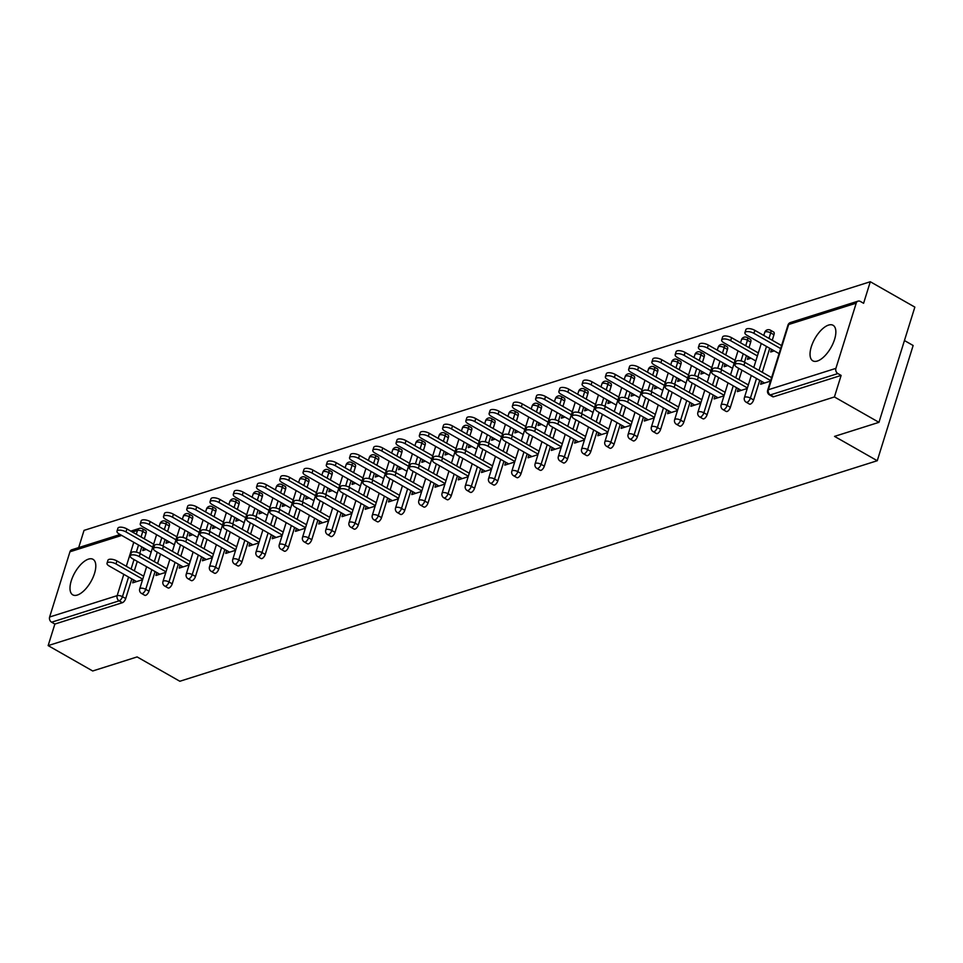 <?xml version="1.0" encoding="UTF-8"?>
<svg xmlns="http://www.w3.org/2000/svg" width="963" height="963" viewBox="0 0 963 963"><rect width="100%" height="100%" fill="white"/><g stroke="black" fill="none" stroke-linecap="round" stroke-linejoin="round"><path stroke-width="1.44" d="M828.541 325.097A20.452 9.209 -60.3 0 0 812.868 342.611A20.452 9.209 -60.3 0 0 812.82 360.836A20.452 9.209 -60.3 0 0 817.346 361.041A20.452 9.209 -60.3 0 0 833.019 343.514A20.452 9.209 -60.3 0 0 833.067 325.289A20.452 9.209 -60.3 0 0 828.541 325.097M88.5 559.118A20.452 9.209 -60.3 0 0 72.827 576.644A20.452 9.209 -60.3 0 0 72.779 594.857A20.452 9.209 -60.3 0 0 77.293 595.062A20.452 9.209 -60.3 0 0 92.966 577.547A20.452 9.209 -60.3 0 0 93.014 559.322A20.452 9.209 -60.3 0 0 88.5 559.118M904.438 340.541L913.141 345.5L877.257 460.723L179.84 681.262L137.119 656.922L92.701 670.982L48.15 645.607L54.867 624.06L122.397 602.694L119.147 600.84L51.605 622.206L54.867 624.06M870.299 281.738L863.594 303.285L860.332 301.431A3.936 3.154 72.5 0 0 858.081 301.142A3.936 3.154 72.5 0 0 856.215 303.152L835.896 368.372A3.936 3.154 72.5 0 0 837.87 373.56L841.132 375.414L834.415 396.961L878.966 422.336L914.85 307.113L870.299 281.738L84.034 530.384L78.677 547.61M51.605 622.206A3.936 3.154 -107.5 0 1 49.631 617.006L69.95 551.787A3.936 3.154 -107.5 0 1 71.804 549.777L120.11 534.513M878.966 422.336L834.536 436.383L877.257 460.723M834.415 396.961L48.15 645.607M142.572 579.702L132.689 582.832L133.592 579.907M146.304 549.428L142.729 550.559L143.571 547.875M773.963 334.751L770.701 332.897A3.936 1.77 119.7 0 0 770.412 330.177L773.674 332.03A3.936 1.77 119.7 0 1 773.963 334.751L772.242 340.252M769.738 348.293L762.275 372.284M759.759 380.325L753.644 399.958A3.936 1.77 119.7 0 1 750.333 404.123A3.936 1.77 119.7 0 1 749.467 404.087L746.205 402.233A3.936 1.77 119.7 0 0 747.083 402.269A3.936 1.77 -60.3 0 0 750.394 398.104L753.644 399.958M841.132 375.414L773.59 396.768A3.936 1.77 119.7 0 1 772.723 396.732L769.473 394.878A3.936 1.77 119.7 0 0 770.34 394.914L773.59 396.768M146.027 533.321L142.765 531.468A3.936 1.77 119.7 0 0 142.476 528.759L145.726 530.613A3.936 1.77 119.7 0 1 146.027 533.321L144.306 538.823M141.802 546.864L139.779 553.364M137.276 561.405L134.326 570.854M131.823 578.895L125.708 598.541A3.936 1.77 119.7 0 1 122.397 602.694M738.272 388.691L737.369 391.604L747.252 388.474M750.996 358.212L747.42 359.343L748.251 356.659M727.45 349.461L724.188 347.607A3.936 1.77 119.7 0 0 723.899 344.886L727.161 346.74A3.936 1.77 119.7 0 1 727.45 349.461L725.729 354.962M723.225 363.003L721.203 369.503M718.699 377.532L715.75 386.994M713.246 395.035L707.131 414.668A3.936 1.77 119.7 0 1 703.821 418.833A3.936 1.77 119.7 0 1 702.954 418.797L699.692 416.943A3.936 1.77 119.7 0 0 700.57 416.979A3.936 1.77 -60.3 0 0 703.881 412.814L707.131 414.668M691.759 403.401L690.856 406.314L700.739 403.184M704.471 372.922L700.908 374.053L701.738 371.369M680.937 364.17L677.675 362.317A3.936 1.77 119.7 0 0 677.386 359.596L680.648 361.45A3.936 1.77 119.7 0 1 680.937 364.17L679.216 369.672M676.712 377.713L674.69 384.213M672.186 392.242L669.237 401.703M666.733 409.744L660.618 429.378A3.936 1.77 119.7 0 1 657.308 433.543A3.936 1.77 119.7 0 1 656.441 433.506L653.179 431.653A3.936 1.77 119.7 0 0 654.058 431.689A3.936 1.77 -60.3 0 0 657.368 427.524L660.618 429.378M645.246 418.111L644.343 421.024L654.226 417.894M657.958 387.632L654.383 388.763L655.225 386.079M634.412 378.868L631.162 377.014A3.936 1.77 119.7 0 0 630.873 374.306L634.123 376.16A3.936 1.77 119.7 0 1 634.412 378.868L632.703 384.381M630.199 392.423L628.177 398.923M625.673 406.952L622.724 416.413M620.22 424.454L614.105 444.087A3.936 1.77 119.7 0 1 610.795 448.252A3.936 1.77 119.7 0 1 609.928 448.216L606.666 446.363A3.936 1.77 119.7 0 0 607.533 446.399A3.936 1.77 -60.3 0 0 610.855 442.234L614.105 444.087M598.733 432.82L597.83 435.733L607.713 432.604M611.445 402.341L607.87 403.473L608.712 400.789M587.899 393.578L584.649 391.724A3.936 1.77 119.7 0 0 584.36 389.016L587.611 390.87A3.936 1.77 119.7 0 1 587.899 393.578L586.19 399.091M583.686 407.132L581.664 413.633M579.16 421.662L576.211 431.123M573.707 439.164L567.592 458.797A3.936 1.77 119.7 0 1 564.282 462.962A3.936 1.77 119.7 0 1 563.403 462.926L560.153 461.072A3.936 1.77 119.7 0 0 561.02 461.108A3.936 1.77 -60.3 0 0 564.342 456.944L567.592 458.797M552.22 447.518L551.305 450.443L561.2 447.314M564.932 417.051L561.357 418.183L562.199 415.498M541.387 408.288L538.136 406.434A3.936 1.77 119.7 0 0 537.848 403.726L541.098 405.579A3.936 1.77 119.7 0 1 541.387 408.288L539.677 413.801M537.173 421.842L535.151 428.342M532.647 436.371L529.698 445.833M527.194 453.874L521.079 473.507A3.936 1.77 119.7 0 1 517.769 477.672A3.936 1.77 119.7 0 1 516.89 477.636L513.64 475.782A3.936 1.77 119.7 0 0 514.507 475.818A3.936 1.77 -60.3 0 0 517.829 471.653L521.079 473.507M505.707 462.228L504.793 465.153L514.687 462.023M518.419 431.761L514.844 432.893L515.687 430.196M494.874 422.998L491.624 421.144A3.936 1.77 119.7 0 0 491.335 418.436L494.585 420.289A3.936 1.77 119.7 0 1 494.874 422.998L493.164 428.511M490.661 436.552L488.638 443.052M486.134 451.081L483.185 460.531M480.681 468.584L474.566 488.217A3.936 1.77 119.7 0 1 471.256 492.382A3.936 1.77 119.7 0 1 470.377 492.346L467.127 490.492A3.936 1.77 119.7 0 0 467.994 490.528A3.936 1.77 -60.3 0 0 471.304 486.363L474.566 488.217M459.195 476.938L458.28 479.863L468.174 476.733M471.906 446.471L468.331 447.602L469.174 444.906M448.361 437.708L445.111 435.854A3.936 1.77 119.7 0 0 444.822 433.145L448.072 434.999A3.936 1.77 119.7 0 1 448.361 437.708L446.651 443.209M444.148 451.262L442.113 457.762M439.622 465.791L436.672 475.241M434.169 483.294L428.054 502.927A3.936 1.77 119.7 0 1 424.731 507.092A3.936 1.77 119.7 0 1 423.864 507.056L420.614 505.202A3.936 1.77 119.7 0 0 421.481 505.238A3.936 1.77 -60.3 0 0 424.791 501.073L428.054 502.927M412.682 491.648L411.767 494.573L421.662 491.443M425.393 461.181L421.818 462.312L422.661 459.616M401.848 452.417L398.598 450.564A3.936 1.77 119.7 0 0 398.309 447.855L401.559 449.709A3.936 1.77 119.7 0 1 401.848 452.417L400.139 457.919M397.635 465.972L395.6 472.472M393.097 480.501L390.159 489.95M387.656 498.003L381.541 517.637A3.936 1.77 119.7 0 1 378.218 521.802A3.936 1.77 119.7 0 1 377.352 521.765L374.101 519.912A3.936 1.77 119.7 0 0 374.968 519.948A3.936 1.77 -60.3 0 0 378.278 515.783L381.541 517.637M366.169 506.357L365.254 509.283L375.149 506.153M378.88 475.891L375.305 477.022L376.136 474.326M355.335 467.127L352.085 465.273A3.936 1.77 119.7 0 0 351.796 462.565L355.046 464.419A3.936 1.77 119.7 0 1 355.335 467.127L353.626 472.628M351.11 480.681L349.088 487.182M346.584 495.211L343.647 504.66M341.143 512.713L335.028 532.346A3.936 1.77 119.7 0 1 331.705 536.511A3.936 1.77 119.7 0 1 330.839 536.463L327.589 534.609A3.936 1.77 119.7 0 0 328.455 534.658A3.936 1.77 -60.3 0 0 331.766 530.493L335.028 532.346M319.656 521.067L318.741 523.992L328.636 520.863M332.367 490.6L328.792 491.732L329.623 489.035M308.822 481.837L305.56 479.983A3.936 1.77 119.7 0 0 305.271 477.275L308.533 479.129A3.936 1.77 119.7 0 1 308.822 481.837L307.101 487.338M304.597 495.379L302.575 501.879M300.071 509.921L297.134 519.37M294.63 527.411L288.503 547.056A3.936 1.77 119.7 0 1 285.192 551.221A3.936 1.77 119.7 0 1 284.326 551.173L281.076 549.319A3.936 1.77 119.7 0 0 281.942 549.367A3.936 1.77 -60.3 0 0 285.253 545.202L288.503 547.056M273.131 535.777L272.228 538.702L282.111 535.572M285.855 505.31L282.279 506.442L283.11 503.745M262.309 496.547L259.047 494.693A3.936 1.77 119.7 0 0 258.758 491.985L262.02 493.838A3.936 1.77 119.7 0 1 262.309 496.547L260.588 502.048M258.084 510.089L256.062 516.589M253.558 524.63L250.621 534.08M248.105 542.121L241.99 561.766A3.936 1.77 119.7 0 1 238.68 565.931A3.936 1.77 119.7 0 1 237.813 565.883L234.551 564.029A3.936 1.77 119.7 0 0 235.429 564.077A3.936 1.77 -60.3 0 0 238.74 559.912L241.99 561.766M226.618 550.487L225.715 553.412L235.598 550.282M239.33 520.02L235.766 521.139L236.597 518.455M215.796 511.257L212.534 509.403A3.936 1.77 119.7 0 0 212.245 506.694L215.507 508.548A3.936 1.77 119.7 0 1 215.796 511.257L214.075 516.758M211.571 524.799L209.549 531.299M207.045 539.34L204.096 548.79M201.592 556.831L195.477 576.476A3.936 1.77 119.7 0 1 192.167 580.641A3.936 1.77 119.7 0 1 191.3 580.593L188.038 578.739A3.936 1.77 119.7 0 0 188.917 578.787A3.936 1.77 -60.3 0 0 192.227 574.622L195.477 576.476M180.105 565.197L179.202 568.122L189.085 564.992M192.817 534.73L189.242 535.849L190.084 533.165M169.283 525.967L166.021 524.113A3.936 1.77 119.7 0 0 165.732 521.404L168.994 523.258A3.936 1.77 119.7 0 1 169.283 525.967L167.562 531.468M165.058 539.509L163.036 546.009M160.532 554.05L157.583 563.499M155.079 571.541L148.964 591.186A3.936 1.77 119.7 0 1 145.654 595.339A3.936 1.77 119.7 0 1 144.787 595.303L141.525 593.449A3.936 1.77 119.7 0 0 142.404 593.485A3.936 1.77 -60.3 0 0 145.714 589.332L148.964 591.186M169.56 542.085L165.985 543.204L166.828 540.52M156.849 572.552L155.946 575.477L165.829 572.347M192.54 518.612L189.278 516.758A3.936 1.77 119.7 0 0 188.989 514.049L192.251 515.903A3.936 1.77 119.7 0 1 192.54 518.612L190.818 524.113M188.315 532.154L186.292 538.654M183.789 546.695L180.839 556.145M178.336 564.186L172.221 583.831A3.936 1.77 119.7 0 1 168.91 587.996A3.936 1.77 119.7 0 1 168.043 587.948L164.781 586.094A3.936 1.77 119.7 0 0 165.66 586.142A3.936 1.77 -60.3 0 0 168.97 581.977L172.221 583.831M216.073 527.375L212.51 528.494L213.341 525.81M203.362 557.842L202.459 560.767L212.342 557.637M239.053 503.902L235.791 502.048A3.936 1.77 119.7 0 0 235.502 499.34L238.764 501.193A3.936 1.77 119.7 0 1 239.053 503.902L237.331 509.403M234.828 517.444L232.805 523.944M230.301 531.985L227.352 541.435M224.848 549.476L218.733 569.121A3.936 1.77 119.7 0 1 215.423 573.286A3.936 1.77 119.7 0 1 214.556 573.238L211.294 571.384A3.936 1.77 119.7 0 0 212.173 571.432A3.936 1.77 -60.3 0 0 215.483 567.267L218.733 569.121M262.598 512.665L259.023 513.797L259.854 511.1M249.874 543.132L248.972 546.057L258.854 542.927M285.566 489.192L282.303 487.338A3.936 1.77 119.7 0 0 282.015 484.63L285.277 486.484A3.936 1.77 119.7 0 1 285.566 489.192L283.844 494.693M281.34 502.734L279.318 509.234M276.814 517.275L273.877 526.725M271.361 534.766L265.246 554.411A3.936 1.77 119.7 0 1 261.936 558.576A3.936 1.77 119.7 0 1 261.069 558.528L257.819 556.674A3.936 1.77 119.7 0 0 258.686 556.722A3.936 1.77 -60.3 0 0 261.996 552.557L265.246 554.411M309.111 497.955L305.536 499.087L306.366 496.39M296.387 528.422L295.485 531.347L305.379 528.218M332.079 474.482L328.828 472.628A3.936 1.77 119.7 0 0 328.527 469.92L331.79 471.774A3.936 1.77 119.7 0 1 332.079 474.482L330.357 479.983M327.853 488.024L325.831 494.525M323.327 502.566L320.39 512.015M317.886 520.056L311.759 539.701A3.936 1.77 119.7 0 1 308.449 543.866A3.936 1.77 119.7 0 1 307.582 543.818L304.332 541.964A3.936 1.77 119.7 0 0 305.199 542.013A3.936 1.77 -60.3 0 0 308.509 537.848L311.759 539.701M355.624 483.245L352.049 484.377L352.879 481.681M342.912 513.712L341.997 516.637L351.892 513.508M378.591 459.772L375.341 457.919A3.936 1.77 119.7 0 0 375.052 455.21L378.303 457.064A3.936 1.77 119.7 0 1 378.591 459.772L376.882 465.273M374.366 473.327L372.344 479.827M369.84 487.856L366.903 497.305M364.399 505.358L358.284 524.991A3.936 1.77 119.7 0 1 354.962 529.156A3.936 1.77 119.7 0 1 354.095 529.108L350.845 527.255A3.936 1.77 119.7 0 0 351.712 527.303A3.936 1.77 -60.3 0 0 355.022 523.138L358.284 524.991M402.137 468.536L398.562 469.667L399.392 466.971M389.425 499.003L388.51 501.928L398.405 498.798M425.104 445.062L421.854 443.209A3.936 1.77 119.7 0 0 421.565 440.5L424.815 442.354A3.936 1.77 119.7 0 1 425.104 445.062L423.395 450.564M420.891 458.617L418.857 465.117M416.365 473.146L413.416 482.595M410.912 490.649L404.797 510.282A3.936 1.77 119.7 0 1 401.475 514.447A3.936 1.77 119.7 0 1 400.608 514.411L397.358 512.557A3.936 1.77 119.7 0 0 398.225 512.593A3.936 1.77 -60.3 0 0 401.535 508.428L404.797 510.282M448.65 453.826L445.075 454.957L445.917 452.261M435.938 484.293L435.023 487.218L444.918 484.088M471.617 430.353L468.367 428.499A3.936 1.77 119.7 0 0 468.078 425.79L471.328 427.644A3.936 1.77 119.7 0 1 471.617 430.353L469.908 435.854M467.404 443.907L465.37 450.407M462.878 458.436L459.929 467.886M457.425 475.939L451.31 495.572A3.936 1.77 119.7 0 1 448 499.737A3.936 1.77 119.7 0 1 447.121 499.701L443.871 497.847A3.936 1.77 119.7 0 0 444.737 497.883A3.936 1.77 -60.3 0 0 448.048 493.718L451.31 495.572M495.163 439.116L491.587 440.247L492.43 437.551M482.451 469.583L481.536 472.508L491.431 469.378M518.13 415.643L514.88 413.789A3.936 1.77 119.7 0 0 514.591 411.081L517.841 412.934A3.936 1.77 119.7 0 1 518.13 415.643L516.421 421.156M513.917 429.197L511.895 435.697M509.391 443.726L506.442 453.188M503.938 461.229L497.823 480.862A3.936 1.77 119.7 0 1 494.513 485.027A3.936 1.77 119.7 0 1 493.634 484.991L490.384 483.137A3.936 1.77 119.7 0 0 491.25 483.173A3.936 1.77 -60.3 0 0 494.561 479.008L497.823 480.862M541.675 424.406L538.1 425.538L538.943 422.841M528.964 454.873L528.049 457.798L537.944 454.668M564.643 400.933L561.393 399.079A3.936 1.77 119.7 0 0 561.104 396.371L564.354 398.225A3.936 1.77 119.7 0 1 564.643 400.933L562.934 406.446M560.43 414.487L558.408 420.987M555.904 429.017L552.955 438.478M550.451 446.519L544.336 466.152A3.936 1.77 119.7 0 1 541.025 470.317A3.936 1.77 119.7 0 1 540.147 470.281L536.897 468.427A3.936 1.77 119.7 0 0 537.763 468.463A3.936 1.77 -60.3 0 0 541.086 464.298L544.336 466.152M588.188 409.696L584.613 410.828L585.456 408.143M575.477 440.175L574.574 443.088L584.457 439.959M611.156 386.223L607.906 384.369A3.936 1.77 119.7 0 0 607.617 381.661L610.867 383.515A3.936 1.77 119.7 0 1 611.156 386.223L609.447 391.736M606.943 399.777L604.92 406.278M602.417 414.307L599.468 423.768M596.964 431.809L590.849 451.442A3.936 1.77 119.7 0 1 587.538 455.607A3.936 1.77 119.7 0 1 586.672 455.571L583.409 453.717A3.936 1.77 119.7 0 0 584.276 453.754A3.936 1.77 -60.3 0 0 587.599 449.589L590.849 451.442M634.701 394.986L631.126 396.118L631.969 393.434M621.99 425.465L621.087 428.379L630.97 425.249M657.681 371.513L654.419 369.66A3.936 1.77 119.7 0 0 654.13 366.951L657.38 368.805A3.936 1.77 119.7 0 1 657.681 371.513L655.959 377.027M653.456 385.068L651.433 391.568M648.93 399.597L645.98 409.058M643.477 417.099L637.362 436.733A3.936 1.77 119.7 0 1 634.051 440.898A3.936 1.77 119.7 0 1 633.185 440.861L629.922 439.008A3.936 1.77 119.7 0 0 630.801 439.044A3.936 1.77 -60.3 0 0 634.111 434.879L637.362 436.733M681.214 380.277L677.639 381.408L678.482 378.724M668.503 410.756L667.6 413.669L677.483 410.539M704.194 356.816L700.932 354.962A3.936 1.77 119.7 0 0 700.643 352.241L703.905 354.095A3.936 1.77 119.7 0 1 704.194 356.816L702.472 362.317M699.969 370.358L697.946 376.858M695.442 384.887L692.493 394.349M689.99 402.39L683.874 422.023A3.936 1.77 119.7 0 1 680.564 426.188A3.936 1.77 119.7 0 1 679.697 426.152L676.435 424.298A3.936 1.77 119.7 0 0 677.314 424.334A3.936 1.77 -60.3 0 0 680.624 420.169L683.874 422.023M727.727 365.567L724.164 366.698L724.995 364.014M715.015 396.046L714.113 398.959L723.995 395.829M750.707 342.106L747.444 340.252A3.936 1.77 119.7 0 0 747.156 337.531L750.418 339.385A3.936 1.77 119.7 0 1 750.707 342.106L748.985 347.607M746.481 355.648L744.459 362.148M741.955 370.177L739.018 379.639M736.502 387.68L730.387 407.313A3.936 1.77 119.7 0 1 727.077 411.478A3.936 1.77 119.7 0 1 726.21 411.442L722.948 409.588A3.936 1.77 119.7 0 0 723.827 409.624A3.936 1.77 -60.3 0 0 727.137 405.459L730.387 407.313M774.252 350.857L770.677 351.989L771.507 349.304M761.528 381.336L760.626 384.249L770.508 381.119M107.013 563.247L107.952 560.249A5.898 2.299 17.3 0 1 116.932 560.947L116.005 563.945A5.898 2.299 -162.7 0 0 107.013 563.247A5.898 2.299 -162.7 0 0 109.288 566.063L136.565 581.604M116.932 560.947L143.668 576.175M116.005 563.945L142.741 579.172M116.992 531.215L117.919 528.218A5.898 2.299 17.3 0 1 126.911 528.916L125.972 531.913A5.898 2.299 -162.7 0 0 116.992 531.215A5.898 2.299 -162.7 0 0 119.268 534.032L151.143 552.184M152.72 547.14L125.972 531.913M153.647 544.143L126.911 528.916M130.27 555.892L131.209 552.894A5.898 2.299 17.3 0 1 140.189 553.593L139.262 556.59A5.898 2.299 -162.7 0 0 130.27 555.892A5.898 2.299 -162.7 0 0 132.545 558.709L159.822 574.249M140.189 553.593L166.924 568.82M139.262 556.59L165.997 571.817M153.526 548.537L154.465 545.539A5.898 2.299 17.3 0 1 163.445 546.238L162.518 549.235A5.898 2.299 -162.7 0 0 153.526 548.537A5.898 2.299 -162.7 0 0 155.801 551.354L183.078 566.894M163.445 546.238L190.18 561.465M162.518 549.235L189.254 564.462M176.783 541.182L177.722 538.185A5.898 2.299 17.3 0 1 186.702 538.883L185.775 541.88A5.898 2.299 -162.7 0 0 176.783 541.182A5.898 2.299 -162.7 0 0 179.07 543.999L206.335 559.539M186.702 538.883L213.437 554.11M185.775 541.88L212.51 557.108M200.039 533.827L200.978 530.83A5.898 2.299 17.3 0 1 209.958 531.528L209.031 534.525A5.898 2.299 -162.7 0 0 200.039 533.827A5.898 2.299 -162.7 0 0 202.326 536.644L229.591 552.184M209.958 531.528L236.705 546.755M209.031 534.525L235.766 549.753M223.296 526.472L224.235 523.475A5.898 2.299 17.3 0 1 233.215 524.173L232.288 527.17A5.898 2.299 -162.7 0 0 223.296 526.472A5.898 2.299 -162.7 0 0 225.583 529.289L252.848 544.829M233.215 524.173L259.962 539.4M232.288 527.17L259.023 542.398M140.249 523.86L141.176 520.863A5.898 2.299 17.3 0 1 150.168 521.561L149.241 524.558A5.898 2.299 -162.7 0 0 140.249 523.86A5.898 2.299 -162.7 0 0 142.524 526.677L174.399 544.829M175.976 539.786L149.241 524.558M176.903 536.788L150.168 521.561M163.505 516.505L164.444 513.508A5.898 2.299 17.3 0 1 173.424 514.206L172.497 517.203A5.898 2.299 -162.7 0 0 163.505 516.505A5.898 2.299 -162.7 0 0 165.78 519.322L197.656 537.474M199.233 532.431L172.497 517.203M200.16 529.433L173.424 514.206M186.762 509.15L187.701 506.153A5.898 2.299 17.3 0 1 196.681 506.851L195.754 509.848A5.898 2.299 -162.7 0 0 186.762 509.15A5.898 2.299 -162.7 0 0 189.037 511.967L220.912 530.119M222.489 525.076L195.754 509.848M223.416 522.078L196.681 506.851M210.018 501.795L210.957 498.798A5.898 2.299 17.3 0 1 219.937 499.496L219.01 502.493A5.898 2.299 -162.7 0 0 210.018 501.795A5.898 2.299 -162.7 0 0 212.293 504.612L244.169 522.765M245.746 517.721L219.01 502.493M246.672 514.724L219.937 499.496M233.275 494.44L234.214 491.443A5.898 2.299 17.3 0 1 243.194 492.141L242.267 495.138A5.898 2.299 -162.7 0 0 233.275 494.44A5.898 2.299 -162.7 0 0 235.55 497.257L267.425 515.41M269.002 510.366L242.267 495.138M269.929 507.369L243.194 492.141M246.552 519.117L247.491 516.12A5.898 2.299 17.3 0 1 256.471 516.818L255.544 519.815A5.898 2.299 -162.7 0 0 246.552 519.117A5.898 2.299 -162.7 0 0 248.839 521.934L276.104 537.474M256.471 516.818L283.218 532.045M255.544 519.815L282.279 535.043M256.531 487.085L257.47 484.088A5.898 2.299 17.3 0 1 266.45 484.786L265.523 487.784A5.898 2.299 -162.7 0 0 256.531 487.085A5.898 2.299 -162.7 0 0 258.806 489.902L290.682 508.055M292.258 503.011L265.523 487.784M293.185 500.014L266.45 484.786M269.809 511.762L270.747 508.765A5.898 2.299 17.3 0 1 279.739 509.463L278.801 512.46A5.898 2.299 -162.7 0 0 269.809 511.762A5.898 2.299 -162.7 0 0 272.096 514.579L299.361 530.119M279.739 509.463L306.475 524.691M278.801 512.46L305.536 527.688M279.788 479.73L280.727 476.733A5.898 2.299 17.3 0 1 289.707 477.431L288.78 480.429A5.898 2.299 -162.7 0 0 279.788 479.73A5.898 2.299 -162.7 0 0 282.063 482.547L313.938 500.712M315.515 495.656L288.78 480.429M316.442 492.659L289.707 477.431M293.065 504.407L294.004 501.41A5.898 2.299 17.3 0 1 302.996 502.108L302.057 505.106A5.898 2.299 -162.7 0 0 293.065 504.407A5.898 2.299 -162.7 0 0 295.352 507.224L322.617 522.765M302.996 502.108L329.731 517.336M302.057 505.106L328.792 520.333M303.044 472.376L303.983 469.39A5.898 2.299 17.3 0 1 312.963 470.076L312.036 473.074A5.898 2.299 -162.7 0 0 303.044 472.376A5.898 2.299 -162.7 0 0 305.331 475.192L337.194 493.357M338.771 488.301L312.036 473.074M339.71 485.304L312.963 470.076M316.333 497.052L317.26 494.067A5.898 2.299 17.3 0 1 326.252 494.753L325.313 497.751A5.898 2.299 -162.7 0 0 316.333 497.052A5.898 2.299 -162.7 0 0 318.609 499.869L345.873 515.41M326.252 494.753L352.988 509.981M325.313 497.751L352.049 512.978M326.301 465.021L327.239 462.035A5.898 2.299 17.3 0 1 336.219 462.721L335.293 465.719A5.898 2.299 -162.7 0 0 326.301 465.021A5.898 2.299 -162.7 0 0 328.588 467.837L360.451 486.002M362.028 480.946L335.293 465.719M362.967 477.949L336.219 462.721M339.59 489.698L340.517 486.712A5.898 2.299 17.3 0 1 349.509 487.398L348.57 490.396A5.898 2.299 -162.7 0 0 339.59 489.698A5.898 2.299 -162.7 0 0 341.865 492.514L369.13 508.055M349.509 487.398L376.244 502.626M348.57 490.396L375.305 505.623M349.557 457.666L350.496 454.68A5.898 2.299 17.3 0 1 359.476 455.367L358.549 458.364A5.898 2.299 -162.7 0 0 349.557 457.666A5.898 2.299 -162.7 0 0 351.844 460.483L383.707 478.647M385.284 473.591L358.549 458.364M386.223 470.594L359.476 455.367M362.846 482.343L363.773 479.357A5.898 2.299 17.3 0 1 372.765 480.043L371.826 483.041A5.898 2.299 -162.7 0 0 362.846 482.343A5.898 2.299 -162.7 0 0 365.121 485.159L392.386 500.7M372.765 480.043L399.501 495.271M371.826 483.041L398.562 498.268M372.813 450.311L373.752 447.326A5.898 2.299 17.3 0 1 382.744 448.012L381.805 451.009A5.898 2.299 -162.7 0 0 372.813 450.311A5.898 2.299 -162.7 0 0 375.101 453.128L406.976 471.292M408.541 466.236L381.805 451.009M409.48 463.239L382.744 448.012M386.103 474.988L387.03 472.002A5.898 2.299 17.3 0 1 396.022 472.689L395.083 475.686A5.898 2.299 -162.7 0 0 386.103 474.988A5.898 2.299 -162.7 0 0 388.378 477.804L415.655 493.345M396.022 472.689L422.757 487.916M395.083 475.686L421.818 490.913M396.07 442.956L397.009 439.971A5.898 2.299 17.3 0 1 406.001 440.657L405.062 443.654A5.898 2.299 -162.7 0 0 396.07 442.956A5.898 2.299 -162.7 0 0 398.357 445.773L430.232 463.937M431.797 458.882L405.062 443.654M432.736 455.884L406.001 440.657M409.359 467.645L410.286 464.648A5.898 2.299 17.3 0 1 419.278 465.334L418.339 468.331A5.898 2.299 -162.7 0 0 409.359 467.645A5.898 2.299 -162.7 0 0 411.634 470.45L438.911 485.99M419.278 465.334L446.013 480.561M418.339 468.331L445.075 483.558M419.338 435.613L420.265 432.616A5.898 2.299 17.3 0 1 429.257 433.302L428.318 436.299A5.898 2.299 -162.7 0 0 419.338 435.613A5.898 2.299 -162.7 0 0 421.613 438.418L453.489 456.582M455.054 451.527L428.318 436.299M455.993 448.541L429.257 433.302M432.616 460.29L433.543 457.293A5.898 2.299 17.3 0 1 442.535 457.979L441.596 460.976A5.898 2.299 -162.7 0 0 432.616 460.29A5.898 2.299 -162.7 0 0 434.891 463.095L462.168 478.635M442.535 457.979L469.27 473.218M441.596 460.976L468.331 476.204M442.595 428.258L443.522 425.261A5.898 2.299 17.3 0 1 452.514 425.947L451.575 428.944A5.898 2.299 -162.7 0 0 442.595 428.258A5.898 2.299 -162.7 0 0 444.87 431.063L476.745 449.227M478.31 444.172L451.575 428.944M479.249 441.186L452.514 425.947M455.872 452.935L456.799 449.938A5.898 2.299 17.3 0 1 465.791 450.624L464.852 453.621A5.898 2.299 -162.7 0 0 455.872 452.935A5.898 2.299 -162.7 0 0 458.147 455.74L485.424 471.28M465.791 450.624L492.526 465.863M464.852 453.621L491.599 468.849M465.851 420.903L466.778 417.906A5.898 2.299 17.3 0 1 475.77 418.592L474.831 421.589A5.898 2.299 -162.7 0 0 465.851 420.903A5.898 2.299 -162.7 0 0 468.126 423.708L500.002 441.873M501.567 436.817L474.831 421.589M502.505 433.832L475.77 418.592M479.129 445.58L480.056 442.583A5.898 2.299 17.3 0 1 489.048 443.269L488.109 446.266A5.898 2.299 -162.7 0 0 479.129 445.58A5.898 2.299 -162.7 0 0 481.404 448.385L508.681 463.925M489.048 443.269L515.783 458.508M488.109 446.266L514.856 461.494M489.108 413.548L490.035 410.551A5.898 2.299 17.3 0 1 499.027 411.237L498.088 414.234A5.898 2.299 -162.7 0 0 489.108 413.548A5.898 2.299 -162.7 0 0 491.383 416.353L523.258 434.518M524.823 429.462L498.088 414.234M525.762 426.477L499.027 411.237M502.385 438.225L503.312 435.228A5.898 2.299 17.3 0 1 512.304 435.914L511.365 438.911A5.898 2.299 -162.7 0 0 502.385 438.225A5.898 2.299 -162.7 0 0 504.66 441.03L531.937 456.57M512.304 435.914L539.039 451.153M511.365 438.911L538.112 454.139M512.364 406.193L513.291 403.196A5.898 2.299 17.3 0 1 522.283 403.882L521.344 406.88A5.898 2.299 -162.7 0 0 512.364 406.193A5.898 2.299 -162.7 0 0 514.639 408.998L546.515 427.163M548.079 422.107L521.344 406.88M549.018 419.122L522.283 403.882M525.642 430.87L526.568 427.873A5.898 2.299 17.3 0 1 535.56 428.559L534.634 431.556A5.898 2.299 -162.7 0 0 525.642 430.87A5.898 2.299 -162.7 0 0 527.917 433.687L555.194 449.215M535.56 428.559L562.296 443.799M534.634 431.556L561.369 446.796M535.621 398.838L536.547 395.841A5.898 2.299 17.3 0 1 545.539 396.527L544.601 399.525A5.898 2.299 -162.7 0 0 535.621 398.838A5.898 2.299 -162.7 0 0 537.896 401.655L569.771 419.808M571.336 414.764L544.601 399.525M572.275 411.767L545.539 396.527M548.898 423.515L549.825 420.518A5.898 2.299 17.3 0 1 558.817 421.204L557.89 424.202A5.898 2.299 -162.7 0 0 548.898 423.515A5.898 2.299 -162.7 0 0 551.173 426.332L578.45 441.861M558.817 421.204L585.552 436.444M557.89 424.202L584.625 439.441M558.877 391.484L559.804 388.486A5.898 2.299 17.3 0 1 568.796 389.172L567.857 392.17A5.898 2.299 -162.7 0 0 558.877 391.484A5.898 2.299 -162.7 0 0 561.152 394.3L593.027 412.453M594.604 407.409L567.857 392.17M595.531 404.412L568.796 389.172M572.154 416.16L573.093 413.163A5.898 2.299 17.3 0 1 582.073 413.849L581.146 416.847A5.898 2.299 -162.7 0 0 572.154 416.16A5.898 2.299 -162.7 0 0 574.43 418.977L601.706 434.506M582.073 413.849L608.809 429.089M581.146 416.847L607.882 432.086M582.134 384.129L583.06 381.131A5.898 2.299 17.3 0 1 592.052 381.817L591.113 384.815A5.898 2.299 -162.7 0 0 582.134 384.129A5.898 2.299 -162.7 0 0 584.409 386.945L616.284 405.098M617.861 400.054L591.113 384.815M618.788 397.057L592.052 381.817M595.411 408.806L596.35 405.808A5.898 2.299 17.3 0 1 605.33 406.494L604.403 409.492A5.898 2.299 -162.7 0 0 595.411 408.806A5.898 2.299 -162.7 0 0 597.686 411.622L624.963 427.151M605.33 406.494L632.065 421.734M604.403 409.492L631.138 424.731M605.39 376.774L606.317 373.776A5.898 2.299 17.3 0 1 615.309 374.463L614.37 377.46A5.898 2.299 -162.7 0 0 605.39 376.774A5.898 2.299 -162.7 0 0 607.665 379.591L639.54 397.743M641.117 392.699L614.37 377.46M642.044 389.702L615.309 374.463M618.667 401.451L619.606 398.453A5.898 2.299 17.3 0 1 628.586 399.151L627.659 402.137A5.898 2.299 -162.7 0 0 618.667 401.451A5.898 2.299 -162.7 0 0 620.942 404.267L648.219 419.796M628.586 399.151L655.322 414.379M627.659 402.137L654.395 417.376M628.646 369.419L629.573 366.421A5.898 2.299 17.3 0 1 638.565 367.12L637.638 370.105A5.898 2.299 -162.7 0 0 628.646 369.419A5.898 2.299 -162.7 0 0 630.921 372.236L662.797 390.388M664.374 385.344L637.638 370.105M665.301 382.347L638.565 367.12M641.924 394.096L642.863 391.098A5.898 2.299 17.3 0 1 651.843 391.797L650.916 394.782A5.898 2.299 -162.7 0 0 641.924 394.096A5.898 2.299 -162.7 0 0 644.199 396.912L671.476 412.441M651.843 391.797L678.578 407.024M650.916 394.782L677.651 410.021M651.903 362.064L652.83 359.067A5.898 2.299 17.3 0 1 661.822 359.765L660.895 362.75A5.898 2.299 -162.7 0 0 651.903 362.064A5.898 2.299 -162.7 0 0 654.178 364.881L686.053 383.033M687.63 377.99L660.895 362.75M688.557 374.992L661.822 359.765M665.18 386.741L666.119 383.743A5.898 2.299 17.3 0 1 675.099 384.442L674.172 387.427A5.898 2.299 -162.7 0 0 665.18 386.741A5.898 2.299 -162.7 0 0 667.455 389.558L694.732 405.086M675.099 384.442L701.834 399.669M674.172 387.427L700.908 402.666M675.159 354.709L676.098 351.712A5.898 2.299 17.3 0 1 685.078 352.41L684.151 355.395A5.898 2.299 -162.7 0 0 675.159 354.709A5.898 2.299 -162.7 0 0 677.434 357.526L709.31 375.678M710.887 370.635L684.151 355.395M711.813 367.637L685.078 352.41M688.437 379.386L689.376 376.389A5.898 2.299 17.3 0 1 698.356 377.087L697.429 380.072A5.898 2.299 -162.7 0 0 688.437 379.386A5.898 2.299 -162.7 0 0 690.724 382.203L717.989 397.731M698.356 377.087L725.103 392.314M697.429 380.072L724.164 395.312M698.416 347.354L699.355 344.357A5.898 2.299 17.3 0 1 708.335 345.055L707.408 348.04A5.898 2.299 -162.7 0 0 698.416 347.354A5.898 2.299 -162.7 0 0 700.691 350.171L732.566 368.323M734.143 363.28L707.408 348.04M735.07 360.282L708.335 345.055M711.693 372.031L712.632 369.034A5.898 2.299 17.3 0 1 721.612 369.732L720.685 372.729A5.898 2.299 -162.7 0 0 711.693 372.031A5.898 2.299 -162.7 0 0 713.98 374.848L741.245 390.376M721.612 369.732L748.359 384.959M720.685 372.729L747.42 387.957M721.672 339.999L722.611 337.002A5.898 2.299 17.3 0 1 731.591 337.7L730.664 340.697A5.898 2.299 -162.7 0 0 721.672 339.999A5.898 2.299 -162.7 0 0 723.947 342.816L755.823 360.969M757.4 355.925L730.664 340.697M758.326 352.927L731.591 337.7M734.95 364.676L735.888 361.679A5.898 2.299 17.3 0 1 744.868 362.377L743.942 365.374A5.898 2.299 -162.7 0 0 734.95 364.676A5.898 2.299 -162.7 0 0 737.237 367.493L764.502 383.021M744.868 362.377L771.616 377.604M743.942 365.374L770.677 380.602M744.929 332.644L745.868 329.647A5.898 2.299 17.3 0 1 754.848 330.345L753.921 333.342A5.898 2.299 -162.7 0 0 744.929 332.644A5.898 2.299 -162.7 0 0 747.204 335.461L779.079 353.614M780.656 348.57L753.921 333.342M781.583 345.573L754.848 330.345M49.631 617.006L117.161 595.652L123.806 574.333M126.309 566.292L133.785 542.301M136.289 534.26L137.48 530.432L132.4 532.045M121.711 535.416L69.95 551.787M128.573 577.042L122.457 596.687A3.936 1.77 -60.3 0 1 119.147 600.84A3.936 3.154 -107.5 0 1 117.161 595.652A3.936 1.541 17.3 0 1 122.457 596.687L125.708 598.541M141.055 536.969L142.765 531.468A3.936 1.541 17.3 0 0 137.48 530.432A3.936 3.154 -107.5 0 1 139.346 528.422L130.799 531.131M856.215 303.152L788.673 324.507L768.366 389.726L835.896 368.372M837.87 373.56L770.34 394.914A3.936 3.154 72.5 0 1 768.366 389.726A3.936 1.541 -162.7 0 0 767.655 390.292A3.936 3.936 0 0 0 769.473 394.878M858.081 301.142L790.539 322.497A3.936 3.154 72.5 0 0 788.673 324.507A3.936 1.541 -162.7 0 0 787.975 325.073L767.655 390.292M138.552 545.01L136.325 552.136M134.026 559.551L131.076 569.001M164.312 529.614L166.021 524.113A3.936 1.541 17.3 0 0 160.737 523.078A3.936 1.541 -162.7 0 0 160.027 523.643L159.1 526.653M151.829 569.687L145.714 589.332A3.936 1.541 17.3 0 0 140.429 588.297A3.936 1.541 -162.7 0 0 139.719 588.862A3.936 3.936 0 0 0 141.525 593.449M161.808 537.655L159.581 544.781M157.282 552.196L154.333 561.646M188.989 514.049A3.936 3.936 0 0 0 183.295 516.288A3.936 1.541 -162.7 0 1 183.993 515.723A3.936 1.541 17.3 0 1 189.278 516.758L187.568 522.259M185.065 530.3L182.838 537.426M180.538 544.841L177.589 554.291M175.085 562.332L168.97 581.977A3.936 1.541 17.3 0 0 163.686 580.942A3.936 1.541 -162.7 0 0 162.976 581.508A3.936 3.936 0 0 0 164.781 586.094M212.245 506.694A3.936 3.936 0 0 0 206.551 508.946A3.936 1.541 -162.7 0 1 207.25 508.368A3.936 1.541 17.3 0 1 212.534 509.403L210.825 514.904M208.321 522.945L206.106 530.071M203.795 537.486L200.846 546.936M198.342 554.977L192.227 574.622A3.936 1.541 17.3 0 0 186.942 573.587A3.936 1.541 -162.7 0 0 186.232 574.153A3.936 3.936 0 0 0 188.038 578.739M235.502 499.34A3.936 3.936 0 0 0 229.808 501.591A3.936 1.541 -162.7 0 1 230.506 501.013A3.936 1.541 17.3 0 1 235.791 502.048L234.081 507.549M231.577 515.59L229.363 522.716M227.051 530.131L224.102 539.581M221.598 547.622L215.483 567.267A3.936 1.541 17.3 0 0 210.199 566.232A3.936 1.541 -162.7 0 0 209.489 566.798A3.936 3.936 0 0 0 211.294 571.384M258.758 491.985A3.936 3.936 0 0 0 253.064 494.236A3.936 1.541 -162.7 0 1 253.763 493.658A3.936 1.541 17.3 0 1 259.047 494.693L257.338 500.194M254.834 508.235L252.619 515.361M250.308 522.777L247.359 532.226M244.855 540.267L238.74 559.912A3.936 1.541 17.3 0 0 233.455 558.877A3.936 1.541 -162.7 0 0 232.745 559.443A3.936 3.936 0 0 0 234.551 564.029M282.015 484.63A3.936 3.936 0 0 0 276.321 486.881A3.936 1.541 -162.7 0 1 277.019 486.303A3.936 1.541 17.3 0 1 282.303 487.338L280.594 492.839M278.09 500.88L275.875 508.007M273.564 515.422L270.615 524.871M268.111 532.912L261.996 552.557A3.936 1.541 17.3 0 0 256.712 551.522A3.936 1.541 -162.7 0 0 256.002 552.088A3.936 3.936 0 0 0 257.819 556.674M305.271 477.275A3.936 3.936 0 0 0 299.577 479.526A3.936 1.541 -162.7 0 1 300.275 478.948A3.936 1.541 17.3 0 1 305.56 479.983L303.851 485.484M301.347 493.525L299.132 500.652M296.821 508.067L293.871 517.516M291.368 525.557L285.253 545.202A3.936 1.541 17.3 0 0 279.968 544.167A3.936 1.541 -162.7 0 0 279.258 544.733A3.936 3.936 0 0 0 281.076 549.319M328.527 469.92A3.936 3.936 0 0 0 322.834 472.171A3.936 1.541 -162.7 0 1 323.532 471.593A3.936 1.541 17.3 0 1 328.828 472.628L327.107 478.13M324.603 486.171L322.388 493.297M320.077 500.712L317.128 510.161M314.624 518.202L308.509 537.848A3.936 1.541 17.3 0 0 303.225 536.812A3.936 1.541 -162.7 0 0 302.514 537.378A3.936 3.936 0 0 0 304.332 541.964M351.796 462.565A3.936 3.936 0 0 0 346.09 464.816A3.936 1.541 -162.7 0 1 346.788 464.238A3.936 1.541 17.3 0 1 352.085 465.273L350.363 470.775M347.86 478.828L345.645 485.942M343.334 493.357L340.384 502.806M337.881 510.847L331.766 530.493A3.936 1.541 17.3 0 0 326.481 529.457A3.936 1.541 -162.7 0 0 325.771 530.023A3.936 3.936 0 0 0 327.589 534.609M375.052 455.21A3.936 3.936 0 0 0 369.347 457.461A3.936 1.541 -162.7 0 1 370.045 456.883A3.936 1.541 17.3 0 1 375.341 457.919L373.62 463.42M371.116 471.473L368.901 478.587M366.59 486.002L363.641 495.451M361.137 503.505L355.022 523.138A3.936 1.541 17.3 0 0 349.738 522.102A3.936 1.541 -162.7 0 0 349.027 522.668A3.936 3.936 0 0 0 350.845 527.255M398.309 447.855A3.936 3.936 0 0 0 392.603 450.106A3.936 1.541 -162.7 0 1 393.301 449.54A3.936 1.541 17.3 0 1 398.598 450.564L396.876 456.065M394.373 464.118L392.158 471.232M389.846 478.647L386.897 488.097M384.393 496.15L378.278 515.783A3.936 1.541 17.3 0 0 372.994 514.748A3.936 1.541 -162.7 0 0 372.296 515.313A3.936 3.936 0 0 0 374.101 519.912M421.565 440.5A3.936 3.936 0 0 0 415.86 442.751A3.936 1.541 -162.7 0 1 416.558 442.186A3.936 1.541 17.3 0 1 421.854 443.209L420.133 448.71M417.629 456.763L415.414 463.877M413.103 471.292L410.154 480.742M407.65 488.795L401.535 508.428A3.936 1.541 17.3 0 0 396.25 507.393A3.936 1.541 -162.7 0 0 395.552 507.958A3.936 3.936 0 0 0 397.358 512.557M444.822 433.145A3.936 3.936 0 0 0 439.116 435.396A3.936 1.541 -162.7 0 1 439.826 434.831A3.936 1.541 17.3 0 1 445.111 435.854L443.389 441.355M440.885 449.408L438.671 456.522M436.359 463.937L433.422 473.387M430.906 481.44L424.791 501.073A3.936 1.541 17.3 0 0 419.507 500.038A3.936 1.541 -162.7 0 0 418.809 500.616A3.936 3.936 0 0 0 420.614 505.202M468.078 425.79A3.936 3.936 0 0 0 462.372 428.041A3.936 1.541 -162.7 0 1 463.083 427.476A3.936 1.541 17.3 0 1 468.367 428.499L466.646 434M464.142 442.053L461.927 449.167M459.616 456.582L456.679 466.032M454.163 474.085L448.048 493.718A3.936 1.541 17.3 0 0 442.763 492.683A3.936 1.541 -162.7 0 0 442.065 493.261A3.936 3.936 0 0 0 443.871 497.847M491.335 418.436A3.936 3.936 0 0 0 485.629 420.687A3.936 1.541 -162.7 0 1 486.339 420.121A3.936 1.541 17.3 0 1 491.624 421.144L489.902 426.645M487.398 434.698L485.183 441.812M482.872 449.227L479.935 458.677M477.431 466.73L471.304 486.363A3.936 1.541 17.3 0 0 466.02 485.328A3.936 1.541 -162.7 0 0 465.322 485.906A3.936 3.936 0 0 0 467.127 490.492M514.591 411.081A3.936 3.936 0 0 0 508.885 413.332A3.936 1.541 -162.7 0 1 509.596 412.766A3.936 1.541 17.3 0 1 514.88 413.789L513.159 419.302M510.655 427.343L508.44 434.457M506.129 441.873L503.192 451.334M500.688 459.375L494.561 479.008A3.936 1.541 17.3 0 0 489.276 477.973A3.936 1.541 -162.7 0 0 488.578 478.551A3.936 3.936 0 0 0 490.384 483.137M537.848 403.726A3.936 3.936 0 0 0 532.142 405.977A3.936 1.541 -162.7 0 1 532.852 405.411A3.936 1.541 17.3 0 1 538.136 406.434L536.427 411.947M533.911 419.988L531.696 427.103M529.385 434.518L526.448 443.979M523.944 452.02L517.829 471.653A3.936 1.541 17.3 0 0 512.533 470.618A3.936 1.541 -162.7 0 0 511.835 471.196A3.936 3.936 0 0 0 513.64 475.782M561.104 396.371A3.936 3.936 0 0 0 555.398 398.622A3.936 1.541 -162.7 0 1 556.108 398.056A3.936 1.541 17.3 0 1 561.393 399.079L559.684 404.592M557.168 412.633L554.953 419.748M552.642 427.163L549.704 436.624M547.201 444.665L541.086 464.298A3.936 1.541 17.3 0 0 535.789 463.263A3.936 1.541 -162.7 0 0 535.091 463.841A3.936 3.936 0 0 0 536.897 468.427M584.36 389.016A3.936 3.936 0 0 0 578.655 391.267A3.936 1.541 -162.7 0 1 579.365 390.701A3.936 1.541 17.3 0 1 584.649 391.724L582.94 397.238M580.436 405.279L578.209 412.393M575.898 419.808L572.961 429.269M570.457 437.31L564.342 456.944A3.936 1.541 17.3 0 0 559.046 455.908A3.936 1.541 -162.7 0 0 558.347 456.486A3.936 3.936 0 0 0 560.153 461.072M607.617 381.661A3.936 3.936 0 0 0 601.911 383.912A3.936 1.541 -162.7 0 1 602.621 383.346A3.936 1.541 17.3 0 1 607.906 384.369L606.196 389.883M603.693 397.924L601.466 405.038M599.167 412.453L596.217 421.914M593.714 429.955L587.599 449.589A3.936 1.541 17.3 0 0 582.302 448.553A3.936 1.541 -162.7 0 0 581.604 449.131A3.936 3.936 0 0 0 583.409 453.717M630.873 374.306A3.936 3.936 0 0 0 625.168 376.557A3.936 1.541 -162.7 0 1 625.878 375.991A3.936 1.541 17.3 0 1 631.162 377.014L629.453 382.528M626.949 390.569L624.722 397.683M622.423 405.098L619.474 414.559M616.97 422.601L610.855 442.234A3.936 1.541 17.3 0 0 605.558 441.21A3.936 1.541 -162.7 0 0 604.86 441.776A3.936 3.936 0 0 0 606.666 446.363M654.13 366.951A3.936 3.936 0 0 0 648.424 369.202A3.936 1.541 -162.7 0 1 649.134 368.636A3.936 1.541 17.3 0 1 654.419 369.66L652.709 375.173M650.206 383.214L647.979 390.328M645.679 397.743L642.73 407.205M640.226 415.246L634.111 434.879A3.936 1.541 17.3 0 0 628.827 433.856A3.936 1.541 -162.7 0 0 628.117 434.421A3.936 3.936 0 0 0 629.922 439.008M677.386 359.596A3.936 3.936 0 0 0 671.68 361.847A3.936 1.541 -162.7 0 1 672.391 361.281A3.936 1.541 17.3 0 1 677.675 362.317L675.966 367.818M673.462 375.859L671.235 382.973M668.936 390.388L665.987 399.85M663.483 407.891L657.368 427.524A3.936 1.541 17.3 0 0 652.083 426.501A3.936 1.541 -162.7 0 0 651.373 427.066A3.936 3.936 0 0 0 653.179 431.653M700.643 352.241A3.936 3.936 0 0 0 694.949 354.492A3.936 1.541 -162.7 0 1 695.647 353.927A3.936 1.541 17.3 0 1 700.932 354.962L699.222 360.463M696.718 368.504L694.504 375.618M692.192 383.033L689.243 392.495M686.739 400.536L680.624 420.169A3.936 1.541 17.3 0 0 675.34 419.146A3.936 1.541 -162.7 0 0 674.63 419.712A3.936 3.936 0 0 0 676.435 424.298M723.899 344.886A3.936 3.936 0 0 0 718.205 347.137A3.936 1.541 -162.7 0 1 718.904 346.572A3.936 1.541 17.3 0 1 724.188 347.607L722.479 353.108M719.975 361.149L717.76 368.263M715.449 375.678L712.5 385.14M709.996 393.181L703.881 412.814A3.936 1.541 17.3 0 0 698.596 411.791A3.936 1.541 -162.7 0 0 697.886 412.357A3.936 3.936 0 0 0 699.692 416.943M747.156 337.531A3.936 3.936 0 0 0 741.462 339.783A3.936 1.541 -162.7 0 1 742.16 339.217A3.936 1.541 17.3 0 1 747.444 340.252L745.735 345.753M743.231 353.794L741.016 360.92M738.705 368.323L735.756 377.785M733.252 385.826L727.137 405.459A3.936 1.541 17.3 0 0 721.853 404.436A3.936 1.541 -162.7 0 0 721.143 405.002A3.936 3.936 0 0 0 722.948 409.588M770.412 330.177A3.936 3.936 0 0 0 764.718 332.428A3.936 1.541 -162.7 0 1 765.416 331.862A3.936 1.541 17.3 0 1 770.701 332.897L768.992 338.398M766.488 346.439L759.013 370.43M756.509 378.471L750.394 398.104A3.936 1.541 17.3 0 0 745.109 397.081A3.936 1.541 -162.7 0 0 744.399 397.647A3.936 3.936 0 0 0 746.205 402.233M142.476 528.759A3.936 3.936 0 0 0 139.346 528.422M165.732 521.404A3.936 3.936 0 0 0 160.027 523.643M156.596 534.694L149.121 558.672M146.617 566.726L139.719 588.862M183.295 516.288L182.356 519.298M179.852 527.339L172.377 551.33M169.873 559.371L162.976 581.508M206.551 508.946L205.613 511.943M203.109 519.984L195.633 543.975M193.13 552.016L186.232 574.153M229.808 501.591L228.869 504.588M226.365 512.629L218.89 536.62M216.386 544.661L209.489 566.798M253.064 494.236L252.125 497.233M249.622 505.274L242.146 529.265M239.643 537.306L232.745 559.443M276.321 486.881L275.382 489.878M272.878 497.919L265.403 521.91M262.899 529.951L256.002 552.088M299.577 479.526L298.638 482.523M296.135 490.564L288.659 514.555M286.155 522.596L279.258 544.733M322.834 472.171L321.895 475.168M319.391 483.209L311.916 507.2M309.412 515.241L302.514 537.378M346.09 464.816L345.151 467.813M342.647 475.854L335.172 499.845M332.668 507.886L325.771 530.023M369.347 457.461L368.408 460.458M365.904 468.5L358.441 492.49M355.925 500.531L349.027 522.668M392.603 450.106L391.664 453.104M389.16 461.145L381.697 485.135M379.181 493.176L372.296 515.313M415.86 442.751L414.921 445.749M412.417 453.79L404.954 477.78M402.438 485.821L395.552 507.958M439.116 435.396L438.177 438.394M435.673 446.435L428.21 470.426M425.706 478.467L418.809 500.616M462.372 428.041L461.446 431.039M458.93 439.08L451.466 463.071M448.963 471.112L442.065 493.261M485.629 420.687L484.702 423.684M482.186 431.725L474.723 455.716M472.219 463.757L465.322 485.906M508.885 413.332L507.958 416.329M505.443 424.37L497.979 448.361M495.476 456.402L488.578 478.551M532.142 405.977L531.215 408.974M528.711 417.015L521.236 441.006M518.732 449.047L511.835 471.196M555.398 398.622L554.471 401.619M551.968 409.66L544.492 433.651M541.988 441.692L535.091 463.841M578.655 391.267L577.728 394.264M575.224 402.305L567.749 426.296M565.245 434.337L558.347 456.486M601.911 383.912L600.984 386.909M598.48 394.95L591.005 418.941M588.501 426.982L581.604 449.131M625.168 376.557L624.241 379.554M621.737 387.595L614.262 411.586M611.758 419.627L604.86 441.776M648.424 369.202L647.497 372.2M644.993 380.241L637.518 404.231M635.014 412.272L628.117 434.421M671.68 361.847L670.754 364.845M668.25 372.886L660.774 396.876M658.271 404.917L651.373 427.066M694.949 354.492L694.01 357.49M691.506 365.531L684.031 389.521M681.527 397.563L674.63 419.712M718.205 347.137L717.266 350.135M714.763 358.176L707.287 382.167M704.784 390.208L697.886 412.357M741.462 339.783L740.523 342.78M738.019 350.821L730.544 374.812M728.04 382.853L721.143 405.002M764.718 332.428L763.779 335.425M761.276 343.466L753.8 367.457M751.296 375.498L744.399 397.647M790.539 322.497A3.936 3.936 0 0 0 787.975 325.073"/></g></svg>
